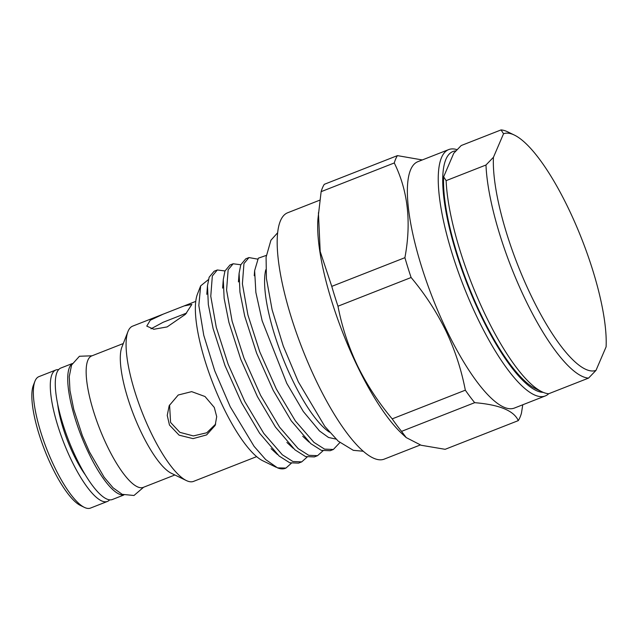 <?xml version="1.0" encoding="UTF-8"?>
<svg xmlns="http://www.w3.org/2000/svg" width="638" height="638" viewBox="0 0 638 638"><rect width="100%" height="100%" fill="white"/><g stroke="black" fill="none" stroke-linecap="round" stroke-linejoin="round"><path stroke-width="0.96" d="M123.836 495L112.408 499.49A70.603 19.196 -111.4 0 1 76.233 457.956A70.603 19.196 -111.4 0 1 60.833 368.038L72.269 363.556M123.62 494.921A70.603 19.196 -111.4 0 1 88.682 453.076A70.603 19.196 -111.4 0 1 72.166 363.764M85.412 474.999A55.035 14.961 -111.4 0 1 73.545 454.583A55.035 14.961 -111.4 0 1 57.691 404.348M109.664 499.825A70.603 19.196 -111.4 0 1 107.423 501.436A70.603 19.196 -111.4 0 1 71.249 459.91A70.603 19.196 -111.4 0 1 55.857 369.992A70.603 19.196 -111.4 0 1 58.6 369.657M107.423 501.436L90.492 508.079A70.603 19.196 -111.4 0 1 84.391 507.385A70.603 19.196 -111.4 0 1 54.318 466.553A70.603 19.196 -111.4 0 1 34.923 381.293A70.603 19.196 -111.4 0 1 38.926 376.635L55.857 369.992M84.391 507.385L80.476 505.487A67.261 18.287 -111.4 0 1 51.822 466.585A67.261 18.287 -111.4 0 1 33.343 385.352L34.923 381.293M465.333 390.185C461.37 369.641 454.894 349.855 445.898 330.835C436.536 311.775 424.94 294.006 411.111 277.514A148.263 40.314 -111.4 0 1 404.907 257.68C411.51 222.303 407.969 190.73 394.276 162.961A148.263 40.314 -111.4 0 1 397.426 155.624L324.287 184.318A148.263 40.314 68.6 0 0 321.137 191.655L317.931 219.073A132.305 35.975 68.6 0 0 356.993 365.399A132.305 35.975 68.6 0 0 402.211 433.896L406.215 437.588L421.144 445.26L445.141 449.311L518.279 420.625C513.949 410.697 499.418 404.715 474.688 402.674A148.263 40.314 -111.4 0 1 465.333 390.185L392.195 418.871A148.263 40.314 68.6 0 0 401.549 431.368L474.688 402.674M420.267 444.989L384.243 459.121A132.305 35.975 -111.4 0 1 316.456 381.301A132.305 35.975 -111.4 0 1 287.602 212.789L319.798 200.157M318.426 212.741L320.196 251.539L331.768 286.374A148.263 40.314 68.6 0 0 337.973 306.208C341.888 326.584 348.364 346.37 357.408 365.55C366.675 384.467 378.27 402.243 392.195 418.871M455.947 150.871A128.972 35.066 68.6 0 0 480.996 315.802A128.972 35.066 68.6 0 0 543.201 392.338M485.981 165.011L493.445 157.275A127.026 34.54 68.6 0 0 531.079 295.593A127.026 34.54 68.6 0 0 595.996 370.375L588.539 378.111A132.584 36.047 -111.4 0 1 525.281 299.453A132.584 36.047 -111.4 0 1 485.981 165.011L446.137 180.642A132.584 36.047 68.6 0 0 481.1 305.801A132.584 36.047 68.6 0 0 541.917 391.764A132.584 36.047 68.6 0 0 548.696 393.742A132.305 35.975 -111.4 0 1 545.299 395.935A132.305 35.975 -111.4 0 1 477.511 318.115A132.305 35.975 -111.4 0 1 448.658 149.603A132.305 35.975 -111.4 0 1 457.079 149.683M448.658 149.603L417.786 161.717A132.305 35.975 68.6 0 0 446.64 330.229A132.305 35.975 68.6 0 0 514.427 408.049L545.299 395.935M397.426 155.624L422.308 159.947M167.116 326.927L185.467 314.311L191.855 304.414L184.151 305.921L163.24 314.127L150.257 320.236L146.772 326.114L153.806 329.264L167.116 326.927M256.659 456.625L193.569 481.379A83.387 22.673 -111.4 0 1 186.368 480.558A83.387 22.673 -111.4 0 1 150.847 432.333A83.387 22.673 -111.4 0 1 127.935 331.632A83.387 22.673 -111.4 0 1 132.664 326.13L163.24 314.127M214.288 407.443L205.005 396.517L191.671 391.636L178.225 395.01L169.19 405.672L167.236 415.41L169.469 425.028L179.111 435.172L193.043 438.625L206.624 434.909L215.166 425.41L216.705 416.662L214.288 407.443M215.684 424.063L206.776 432.763L193.354 435.921L179.868 432.341L170.577 422.436L169.588 404.963M186.368 480.558L171.343 473.276A70.603 19.196 -111.4 0 1 141.269 432.444A70.603 19.196 -111.4 0 1 121.874 347.184L127.935 331.632M174.868 474.983L143.279 487.376A70.603 19.196 -111.4 0 1 107.104 445.85A70.603 19.196 -111.4 0 1 91.712 355.924L123.301 343.531M265.304 461.984L262.848 460.803A93.339 25.376 -111.4 0 1 223.085 406.829A93.339 25.376 -111.4 0 1 197.445 294.102L200.651 285.88L208.411 279.619M291.319 463.276L285.928 468.077L277.53 467.869L265.655 459.551L254.068 446.321L230.222 406.741L214.751 370.853L203.769 335.325L198.833 305.482L200.651 285.88M329.511 432.189A93.339 25.376 -111.4 0 1 292.308 379.666A93.339 25.376 -111.4 0 1 265.783 269.754M266.277 255.415L258.326 258.183L254.634 270.656L255.87 292.435L262.138 320.747L286.781 383.35L303.321 411.51L319.558 431.001L328.49 437.461L336.003 439.103M307.125 457.071L301.734 461.872L292.938 461.521L282.331 454.79L263.757 433.361L244.793 401.557L228.173 364.298L216.274 327.302L210.771 296.263L212.334 275.967L217.327 269.978L224.983 270.959M217.327 269.978L214.145 271.23L209.152 277.219L207.478 285.744L208.331 304.557L213.092 328.554L224.983 365.55L241.603 402.809L259.586 433.202L279.149 456.042L289.756 462.773L298.552 463.124L301.734 461.872M339.871 442.573L333.363 449.471L324.567 449.12L313.952 442.381L295.378 420.952L276.413 389.156L259.794 351.889L247.903 314.893L242.392 283.854L243.955 263.566L248.956 257.569L257.68 259.132M248.956 257.569L245.766 258.821L240.773 264.81L239.098 273.335L239.952 292.148L244.713 316.145L256.612 353.141L273.231 390.4L291.215 420.793L310.77 443.633L321.377 450.364L330.173 450.715L333.363 449.471M322.94 450.867L317.549 455.668L308.752 455.317L298.145 448.586L279.572 427.157L260.599 395.353L243.979 358.093L232.088 321.097L226.578 290.059L228.149 269.77L233.141 263.773L240.797 264.754M233.141 263.773L229.959 265.025L224.959 271.014L223.284 279.54L224.137 298.353L228.906 322.349L240.797 359.346L257.417 396.605L275.401 426.997L294.955 449.838L305.562 456.569L314.359 456.92L317.549 455.668M264.746 461.729L276.15 467.255M285.928 468.077L285.282 468.332A104.736 28.479 -111.4 0 1 277.53 467.869M151.007 328.817L163.137 322.27L186.663 313.043M401.549 431.368L406.215 437.588M522.769 404.779L521.429 413.28A148.263 40.314 -111.4 0 1 518.279 420.625M321.137 191.655L394.276 162.961M404.907 257.68L331.768 286.374M337.973 306.208L411.111 277.514M541.917 391.764L535.386 388.598A127.026 34.54 -111.4 0 1 473.994 299.19A127.026 34.54 -111.4 0 1 443.641 176.814L453.738 153.287L461.202 145.544L501.045 129.921A132.584 36.047 -111.4 0 1 507.824 131.899L514.356 135.065A127.026 34.54 68.6 0 0 503.541 133.749L501.045 129.921M493.445 157.275L503.541 133.749M514.356 135.065A127.026 34.54 68.6 0 1 575.747 224.472A127.026 34.54 68.6 0 1 606.1 346.849L595.996 370.375M548.696 393.742L588.539 378.111M443.641 176.814L446.137 180.642M363.301 451.249L353.324 450.332L338.236 441.169L324.79 426.344L298.305 381.803L283.232 345.956L272.123 309.829L266.421 278.551L266.078 257.234L270.911 240.263L277.594 232.806M143.598 487.249L133.988 495.495L122.233 494.346L113.117 487.839L104.193 477.312L89.464 451.943L82.326 435.555L73.777 409.484L69.973 390.504L69.255 376.611L71.576 365.024L79.439 356.259L92.032 355.797M195.754 301.375L184.151 305.921M319.558 431.001L318.96 430.451M254.634 270.656L254.243 275.712M309.039 442.094L302.715 436.256M239.098 273.335L238.429 281.916M293.233 448.291L286.901 442.453M223.284 279.54L222.614 288.121M277.418 454.495L271.094 448.658M207.478 285.744L206.808 294.325"/></g></svg>
